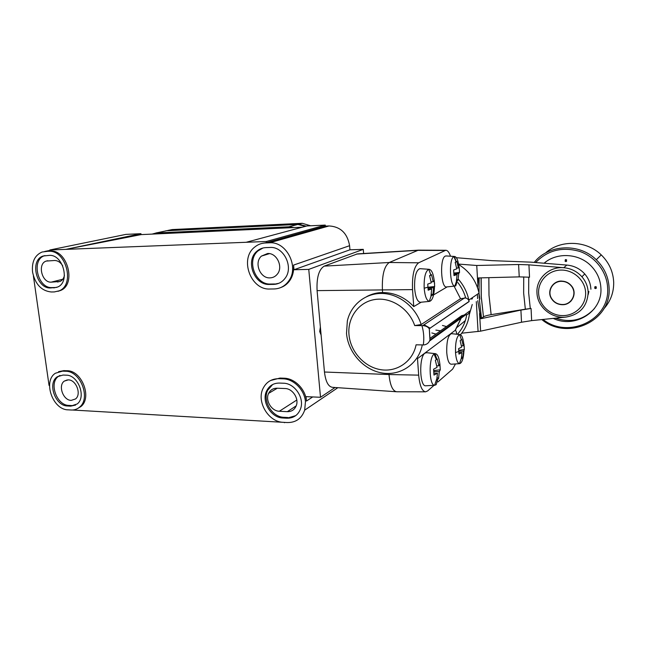 <?xml version="1.0" encoding="UTF-8"?>
<svg xmlns="http://www.w3.org/2000/svg" width="646" height="646" viewBox="0 0 646 646"><rect width="100%" height="100%" fill="white"/><g stroke="black" fill="none" stroke-linecap="round" stroke-linejoin="round"><path stroke-width="0.97" d="M280.719 287.567C284.442 286.251 287.486 283.885 289.86 280.469C292.808 276.028 294.043 270.9 293.567 265.086L294.011 269.737L308.756 269.39L320.513 397.282L306.043 396.644L306.462 401.061C305.582 389.255 294.746 378.306 284.014 378.201L279.993 378.063L270.537 380.518M284.41 422.395L72.57 410.016M77.31 408.716L80.871 406.584C92.41 397.758 81.808 370.311 66.99 370.739L63.849 370.634L58.584 371.66M49.54 385.42L49.048 385.404L33.382 275.89M57.978 291.314L60.643 290.442C76.704 284.256 67.329 249.243 49.968 251.011L49.823 249.994L266.378 241.491L266.491 242.654L261.856 243.461M308.756 269.39L363.278 249.356L349.946 249.8L294.011 269.737M349.946 249.8L349.599 245.698C347.378 233.254 340.539 226.673 329.08 225.947L269.479 242.807C286.428 241.233 299.437 266.838 288.794 280.873C285.08 286.057 280.162 288.754 274.057 288.964L269.98 289.012C250.672 290.272 239.181 258.683 254.774 247.03C257.859 244.511 261.396 243.154 265.377 242.969L269.479 242.807M266.378 241.491L325.269 225.091L306.898 225.955L246.158 242.29M302.336 227.182L141.062 234.611L65.916 249.356L140.941 233.69L125.938 234.385L49.823 249.994M48.547 251.31C65.924 249.534 75.324 284.62 59.246 290.813L54.329 291.927L51.163 291.968C41.457 290.894 35.255 284.297 32.575 272.184C31.597 261.945 34.763 255.218 42.071 252.021L49.968 251.011M68.024 409.83C52.681 409.814 42.733 381.156 55.386 373.243L62.492 371.151L65.634 371.264C80.467 370.844 91.094 398.34 79.539 407.174C77.149 409.225 74.355 410.17 71.149 410.008L68.024 409.83M293.171 416.823L292.145 417.518M284.87 422.419L284.442 422.71M283.295 422.322C268.243 422.056 256.082 401.239 263.237 388.084C266.564 381.818 271.788 378.685 278.935 378.677L282.956 378.814C293.712 378.911 304.565 389.901 305.453 401.723L304.678 410.153C301.69 418.503 295.9 422.645 287.292 422.557L283.295 422.322M335.072 387.503L320.513 397.282M321.102 334.991L319.697 331.56L320.376 327.029M363.617 253.515L363.278 249.356M325.269 225.091L325.358 226.116L329.08 225.947M273.597 284.385C278.321 284.216 282.157 282.173 285.112 278.256C294.003 267.161 283.683 246.223 269.939 247.458L265.837 247.612C262.502 247.765 259.563 248.928 257.027 251.116C244.923 260.661 254.258 285.484 269.519 284.45L273.597 284.385L278.886 283.279M325.358 226.116L265.377 242.969M140.941 233.69L141.062 234.611M152.052 234.102L156.219 232.98L288.883 226.794L293.954 227.562M53.755 287.898L57.567 287.05C70.527 282.205 63.082 254.023 49.128 255.396L43.185 256.018C29.441 259.91 36.265 289.004 50.582 287.946L56.735 287.373M70.6 406.164L77.221 403.952C86.548 396.959 78.101 374.858 66.191 375.165L63.05 375.051L57.268 376.771C47.231 383.167 55.241 406.019 67.475 405.987L70.6 406.164L75.598 405.074M290.587 417.429L289.561 418.115M286.864 418.22C293.639 418.277 298.242 415.047 300.665 408.522C304.524 397.75 294.544 383.175 283.392 383.223L279.371 383.07C273.557 383.07 269.325 385.646 266.685 390.806C261.154 401.36 270.916 417.809 282.859 417.994L286.864 418.22L295.731 415.628M270.004 277.877C260.072 278.596 253.781 262.583 261.452 256.082L267.581 253.523C276.884 252.715 283.578 267.178 277.199 274.3C275.293 276.577 272.895 277.772 270.004 277.877M287.317 411.672L279.338 411.252C271.498 411.163 265.022 400.35 268.615 393.366C270.359 389.918 273.161 388.206 277.029 388.214L285.031 388.529C292.485 388.521 299.074 398.348 296.353 405.462C294.713 409.629 291.701 411.696 287.317 411.672L296.207 405.85M305.38 226.358L297.887 224.445L166.983 230.687L155.872 232.996M262.979 248.007L258.158 250.785C246.069 260.314 255.388 285.08 270.617 284.046L274.695 283.974M71.205 400.383C63.13 400.431 57.777 385.428 64.334 381.092L68.29 379.88C76.212 379.711 81.751 394.399 75.501 398.97L71.205 400.383M64.447 275.366C63.784 278.369 62.307 280.412 60.013 281.486L51.22 282.149C41.788 282.883 37.21 263.746 46.221 261.073L54.522 260.491C57.793 260.54 60.53 262.316 62.735 265.821M45.018 255.59L44.614 255.719C30.887 259.603 37.686 288.641 51.995 287.583L55.16 287.527M59.989 375.423L58.633 376.238C48.603 382.634 56.598 405.43 68.815 405.405L71.94 405.575M272.636 384.54L267.759 390.176C262.236 400.714 271.974 417.13 283.901 417.308L287.898 417.526M366.863 296.49C372.039 293.841 377.288 292.533 382.61 292.557L382.424 290.175C381.875 275.39 384.152 266.16 389.272 262.494L418.406 250.147L357.383 253.894L324.211 266.128C318.89 269.414 316.508 277.578 317.081 290.619L324.462 372.015C325.632 381.657 328.321 386.76 332.52 387.325L396.232 391.734M317.081 290.619L412.536 289.61C412.043 275.301 414.07 266.37 418.624 262.809L445.748 250.277L418.713 250.147M425.48 391.823L396.749 391.775C392.711 391.185 390.127 385.444 388.989 374.535L324.462 372.015M388.908 373.485L388.989 374.535L418.681 375.14C419.698 385.71 422.008 391.274 425.601 391.823L427.628 390.935L434.064 385.315M165.917 230.792L298.767 224.219L306.244 226.124M445.748 250.277C447.557 250.277 449.132 252.255 450.488 256.212M479.833 299.138L479.041 293.131C476.207 280.735 469.408 271.207 458.644 264.537M458.587 279.484C463.78 285.508 467.195 292.372 468.843 300.075L469.093 301.416C468.633 299.623 467.502 298.484 465.693 297.984L460.533 298.694L454.073 286.154M422.29 344.907C418.592 363.956 400.391 376.198 382.012 372.976C363.617 369.916 348.089 352.466 346.514 333.401L347.346 320.973C350.972 304.702 365.628 292.896 382.456 293.462C399.26 293.962 415.887 307.157 421.152 324.542L414.692 325.576L421.943 325.624C423.8 332.092 424.252 338.528 423.308 344.924L424.123 344.924C427.103 344.358 429.049 342.695 429.945 339.933L469.699 311.017C469.141 320.125 466.081 328.015 460.501 334.685M455.47 363.948L452.66 369.1L437.931 381.947M421.16 302.215L413.755 306.584C404.961 297.289 394.577 292.614 382.61 292.557M421.152 324.542L460.533 298.694M447.177 286.872L433.571 294.899M461.333 317.041L461.599 315.716L430.091 338.302M418.681 375.14L417.494 358.627L455.172 330.364L461.066 318.171M420.578 302.271L420.376 302.288C417.405 301.795 415.483 297.192 414.619 288.487C414.304 276.9 416.048 270.286 419.835 268.663L420.32 268.696M446.701 286.929L446.531 286.945C440.83 288.14 439.619 257.98 445.32 256.099L446.289 255.953M412.536 289.61L413.755 306.584M421.943 325.624L422.767 325.608C425.859 325.85 428.015 326.892 429.227 328.749L469.125 301.569M471.628 298.177L471.701 299.195M469.699 311.017C469.505 312.874 468.512 314.109 466.719 314.699C465.508 322.314 462.399 328.838 457.392 334.281M429.477 341.048L465.621 314.885L466.719 314.699M451.279 364.223L451.174 364.231C448.873 363.827 447.395 359.959 446.749 352.635C446.515 341.613 448.058 335.29 451.36 333.675L451.764 333.716M425.884 385.775L425.771 385.783C419.577 386.914 418.826 356.77 424.971 353.136L426.756 352.7M456.706 334.208C456.472 332.028 456.028 330.72 455.357 330.292L455.172 330.364M423.308 344.924L416.081 344.811C412.802 361.639 396.741 372.484 380.454 369.633C364.142 366.936 350.358 351.432 348.969 334.507C347.443 317.598 358.724 301.94 374.882 299.51C390.991 296.91 408.999 308.513 414.692 325.576M461.599 315.716L464.127 315.03M434.492 286.921C434.072 295.666 432.416 300.495 429.517 301.391L429.275 301.383C426.626 300.592 424.923 296.207 424.172 288.221C423.865 277.538 425.391 271.239 428.766 269.334L429.009 269.301C431.528 269.632 433.264 273.379 434.209 280.542M453.936 273.621L458.749 273.533L458.014 280.114L457.295 280.655L455.777 285.823L454.873 286.049C449.681 286.428 448.76 258.36 453.928 256.624L454.493 256.462C456.649 256.785 458.143 260.281 458.975 266.959M424.083 324.736L430.26 328.233M435.872 330.09L440.54 330.809M457.336 327.191L465.362 320.569M469.408 314.295L472.226 304.492M472.387 298.727L472.315 297.709M463.981 350.665C463.465 358.578 462.019 362.915 459.621 363.674L459.443 363.666C457.392 363.028 456.084 359.346 455.519 352.611C455.285 342.412 456.649 336.388 459.613 334.539L459.79 334.523C461.777 334.822 463.117 338.06 463.812 344.245M437.14 377.571L438.569 378.491L437.746 379.363L436.163 384.677L434.588 385.258C428.984 385.509 428.508 357.504 434.072 354.121L435.234 353.645C437.536 353.96 439.078 357.416 439.861 364.005M431.326 293.922L432.893 294.891L430.963 296.03L431.706 288.875L428.153 290.207L427.733 284.103L431.294 282.819L429.566 275.656L431.52 274.639L429.671 275.963M431.124 281.785L433.232 281.753L431.52 274.639M433.232 281.753L434.273 280.534L434.677 286.517L428.032 287.244M432.893 294.891L433.636 287.777L434.677 286.517M453.968 274.526L457.102 274.461L453.985 275.6L453.629 269.963L456.754 268.865L455.188 262.26L456.843 261.396L458.402 267.961L459.185 266.935L459.532 272.467L453.904 273.072M458.749 273.533L459.532 272.467M457.295 280.655L456.375 281.083L457.102 274.461M435.969 334.087L431.819 332.94M458.563 264.077L476.74 265.49L518.601 264.513L528.937 264.836L563.732 267.719C570.975 268.373 577.031 271.385 581.917 276.771C585.801 281.317 587.884 286.493 588.167 292.299C587.384 306.365 579.93 314.634 565.799 317.105L531.65 320.618L521.524 322.225L480.608 331.156L461.704 333.199M458.935 352.458L462.011 352.514L458.975 354.097L458.628 348.638L461.672 347.088L460.13 340.644L461.737 339.36L463.271 345.772L461.454 345.747M463.271 345.772L464.006 344.221L464.337 349.583L463.602 351.174L462.875 357.513L461.22 358.845M462.011 352.514L461.284 358.893M437.746 379.363L436.704 380.106L437.447 373.235L433.991 375.084L433.587 369.189L437.051 367.38L435.356 360.403L436.858 359.16M438.569 378.491L439.312 371.66L440.289 369.787L439.902 364.005L438.917 365.83L437.245 358.901M458.014 280.114L456.698 279.306M590.896 289.238C590.622 283.529 588.571 278.434 584.751 273.969C579.947 268.679 573.987 265.716 566.865 265.078L530.931 262.147L492.018 260.645L456.383 257.714M442.445 325.463L446.475 326.553M521.524 322.225L520.91 310.08L480.81 318.753L477.741 300.689M477.604 298.638L477.426 294.237M477.491 287.559L478.411 277.933L519.231 276.876L518.601 264.513M565.799 317.105C551.401 318.761 537.294 306.761 536.963 292.808C535.938 278.878 549.027 266.322 563.732 267.719L566.841 265.078M528.759 277.15L528.67 292.896L530.285 308.53L531.06 308.449L531.65 320.618M528.937 264.836L529.534 277.215L519.231 276.876M520.91 310.08L531.06 308.449M480.81 318.753L483.491 316.863C484.734 316.047 487.286 315.305 491.146 314.659L525.335 309.2L523.648 293.074L523.72 276.884M428.064 287.85L433.636 287.777M538.611 293.171C537.94 281.147 548.244 270.27 560.889 270.076C573.527 269.697 585.268 280.364 585.631 292.711C586.18 305.049 575.344 315.733 562.827 315.603C550.311 315.66 539.095 305.195 538.611 293.171M530.285 308.53L525.335 309.2M461.672 356.745L462.875 357.513M436.777 365.781L438.917 365.83M456.625 268.001L458.402 267.961M561.358 281.115C565.597 281.171 569.037 282.835 571.686 286.13C577.694 293.437 571.775 305.074 562.359 304.71C557.546 304.549 553.872 302.457 551.337 298.444C546.734 291.152 552.548 280.953 561.358 281.115M458.854 351.085L463.602 351.174M433.926 373.13L437.447 373.235M455.268 262.502L456.843 261.396M588.126 294.762L588.918 291.459M561.439 281.042C552.637 280.881 546.823 291.071 551.426 298.363C553.953 302.376 557.627 304.468 562.44 304.629C565.872 304.565 568.755 303.337 571.104 300.963M458.789 350.237L464.337 349.583M440.289 369.787L433.732 370.57M431.706 288.875L428.12 288.923M565.831 259.563L566.695 259.958L565.92 261.598L565.048 261.194L565.831 259.563M595.491 286.574L596.355 286.961L595.564 288.617L594.7 288.229L595.491 286.574M555.544 318.163C570.781 323.226 583.75 320.02 594.457 308.53M545.838 261.84L544.166 263.229M570.935 300.826C574.73 296.215 574.948 291.33 571.597 286.186C568.997 282.948 565.613 281.301 561.447 281.252C558.467 281.341 555.891 282.334 553.719 284.232M439.312 371.66L433.821 371.507M565.274 259.732L565.202 261.065L566.639 261.291M594.772 286.864L594.829 288.084L596.419 288.181M544.069 263.221C556.925 251.988 579.26 253.184 591.478 266.338C597.364 272.612 600.505 279.92 600.909 288.269C602.516 311.937 574.569 328.854 553.283 318.397M561.366 281.325C565.533 281.373 568.916 283.021 571.516 286.259C577.411 293.437 571.589 304.864 562.351 304.508C557.627 304.347 554.018 302.296 551.531 298.355C546.992 291.193 552.71 281.163 561.366 281.325M543.052 319.447C567.705 339.425 609.872 320.351 607.636 288.189C607.119 272.063 595.531 256.858 579.761 251.431C562.319 246.506 547.614 250.204 535.655 262.534M541.857 319.568C567.035 340.943 611.447 321.514 609.113 287.954C608.58 277.045 604.301 267.638 596.282 259.749C579.058 242.581 548.155 244.454 534.242 262.421M603.76 308.925C610.543 301.351 613.853 292.452 613.692 282.229C613.183 271.651 609.033 262.542 601.256 254.904C586.269 240.134 560.227 239.634 545.442 253.046M167.702 230.477L172.224 229.564L302.263 223.306L310.605 225.777M293.567 265.086L349.599 245.698M62.492 371.151L63.849 370.634M65.634 371.264L66.99 370.739M278.935 378.677L279.993 378.063M282.956 378.814L284.014 378.201M306.462 401.061L312.712 396.935M279.338 411.252L296.805 400.027M297.887 224.445L288.883 226.794M269.519 284.45L270.617 284.046M60.393 281.309L57.567 282.019M51.22 282.149L62.783 279.242M45.365 251.431L49.895 250.495M156.219 232.98L166.983 230.687M50.582 287.946L51.995 287.583M67.475 405.987L68.815 405.405M282.859 417.994L283.901 417.308M356.455 254.096L417.518 250.357L444.949 250.486M418.624 262.809L389.272 262.494L324.211 266.128M430.058 339.586L429.315 328.879M464.571 297.903L422.767 325.608M457.82 282.544C461.502 287.171 464.127 292.323 465.693 297.984M434.597 283.513L434.54 282.827M424.172 288.221L428.023 287.171M453.928 256.624L456.108 261.759M476.304 301.625L478.08 331.56M458.878 351.384L455.519 352.611M464.256 346.434L464.288 346.894M436.397 359.588L434.072 354.121M480.608 331.156L479.566 313.52M477.798 283.465L476.74 265.49M481.528 318.389L479.34 299.486L481.528 318.397M479.259 298.129L479.025 293.139M479.025 293.058L479.138 277.909M481.068 277.861L481.23 296.748L483.483 316.871L481.286 296.716L481.165 277.861M491.146 314.659L488.998 295.238L488.844 277.659M302.263 223.306L298.767 224.219M172.224 229.564L168.041 230.46M288.794 280.873L289.86 280.469M59.246 290.813L60.643 290.442M79.539 407.174L80.871 406.584M261.452 256.082L269.439 253.644M268.615 393.366L277.304 388.222M304.678 410.153L337.858 387.697M257.027 251.116L258.158 250.785M64.334 381.092L67.273 379.921M46.221 261.073L47.804 260.726M44.76 251.464L49.887 250.414M43.185 256.018L44.614 255.719M57.268 376.771L58.633 376.238M266.685 390.806L267.759 390.176M479.041 293.131L468.843 300.075M429.227 328.749L469.093 301.416M455.357 330.292L461.179 318.09M461.438 316.968L461.688 315.66M429.009 269.301L419.835 268.663M429.517 301.391L420.376 302.288M454.493 256.462L445.926 255.929M455.059 286.049L446.531 286.945M429.945 339.933L429.299 328.854M459.621 363.674L451.174 364.231M459.79 334.523L451.36 333.675M434.815 385.274L425.771 385.783M435.234 353.645L426.223 352.643M428.766 269.334L430.842 274.978M429.275 301.383L431.1 295.973M454.308 256.486L456.262 261.678M454.873 286.049L456.569 281.01M459.443 363.666L461.494 357.836M459.613 334.539L461.389 339.643M434.588 385.258L437.092 377.91M435.008 353.669L436.874 359.208M584.751 273.969L581.917 276.771M479.227 298.153L478.993 293.163M478.985 292.864L479.09 277.917M601.256 254.904L596.282 259.749"/></g></svg>
